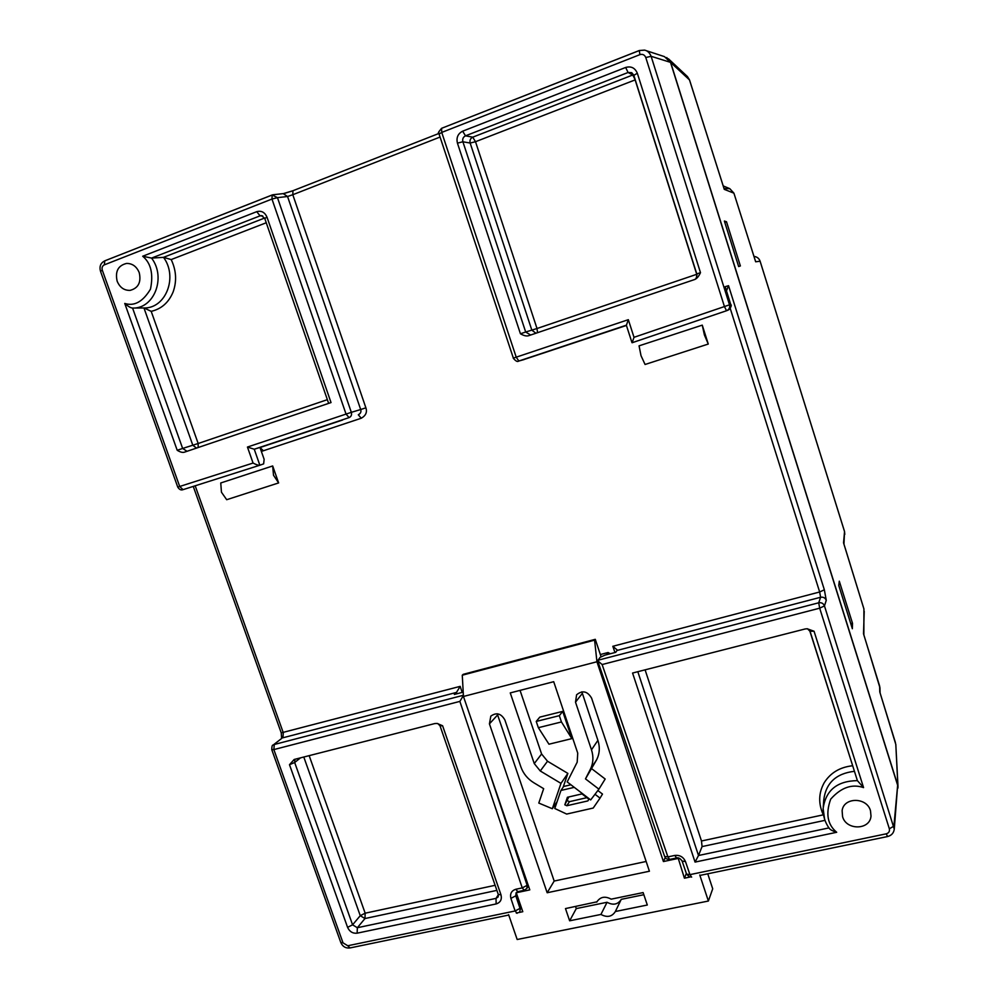 <?xml version="1.0" encoding="UTF-8"?>
<svg xmlns="http://www.w3.org/2000/svg" width="998" height="998" viewBox="0 0 998 998"><rect width="100%" height="100%" fill="white"/><g stroke="black" fill="none" stroke-linecap="round" stroke-linejoin="round"><path stroke-width="1.5" d="M870.481 810.688L871.005 816.09C870.006 830.199 846.229 830.573 842.574 816.651L842.125 810.65C843.659 797.028 866.863 796.978 870.481 810.688M139.233 272.654C141.379 282.259 138.335 288.173 130.102 290.381C124.126 290.543 119.81 287.486 117.153 281.199C114.982 271.406 118.138 265.48 126.609 263.422C132.447 263.435 136.664 266.503 139.233 272.654M278.629 482.92L273.502 475.248L272.679 465.954L220.758 482.97L221.444 492.201L226.696 499.711L278.629 482.92L272.679 465.954M708.268 344.048L704.413 334.991L702.255 325.136L639.057 345.844L641.003 355.637L645.07 364.482L708.268 344.048L702.255 325.136M273.377 194.71L283.195 193.624L287.549 196.494L292.801 194.722L439.943 137.1M498.301 894.52L498.164 896.89L496.031 898.375L357.346 927.728L364.969 918.547L365.168 913.195L360.266 915.677L352.581 924.822L347.578 927.354C349.587 931.683 352.768 933.629 357.134 933.18L496.143 903.939C500.485 902.529 502.094 899.472 500.971 894.794L442.601 725.758L437.199 723.463L434.854 723.55L294.161 759.478L289.495 764.705L347.578 927.354M639.207 50.599L441.59 128.318L441.74 132.422L639.918 54.64L639.294 50.524L644.608 50.137C647.527 50.736 649.698 52.794 651.12 56.3L645.781 57.522L724.436 306.561L730.698 304.402L725.122 286.7L728.54 285.69L824.348 589.781L826.269 600.322L824.46 605.898L894.27 829.138L897.651 785.289L670.506 62.363L664.481 56.636L646.043 50.599M283.869 193.587L292.751 190.818M102.307 270.209C101.646 267.714 102.307 265.93 104.291 264.869L271.967 199.051L272.18 194.972L277.469 197.654L287.549 196.494L360.69 409.529L351.333 412.336L277.469 197.654L271.967 199.051L346.044 414.083L247.442 447.054L253.068 463.047L179.702 486.475L102.307 270.209L100.511 271.319L177.756 487.099L179.702 486.475L183.033 489.656C181.025 490.417 179.266 489.556 177.756 487.099M894.27 829.138C893.721 833.043 891.501 835.513 887.596 836.536L886.236 833.829L689.93 874.635L691.651 877.142M728.54 285.69L726.482 290.855M725.122 286.7L725.534 288.01M670.506 62.363L651.12 56.3L729.513 304.852C730.087 307.347 729.264 309.243 727.055 310.528L727.031 310.54M177.207 450.285C180.301 452.181 182.746 452.805 184.53 452.144L331.024 402.568L266.99 217.127C264.794 212.25 261.364 210.428 256.736 211.676L142.702 256.237C150.96 263.098 153.555 274.076 150.473 289.158C142.926 301.708 134.356 306.473 124.762 303.454L177.207 450.285L182.646 448.451L132.572 308.058L144.061 307.97L151.197 311.339L198.178 443.499L182.646 448.451L187.05 451.296M520.445 333.781C523.938 335.79 526.744 336.413 528.853 335.627L694.309 279.64C696.629 278.916 698.687 276.596 700.484 272.666L637.323 73.216C635.015 67.864 631.123 65.955 625.659 67.465L462.648 131.187C457.907 133.657 456.161 137.637 457.433 143.126L520.445 333.781L525.684 332.01L462.897 141.778L457.433 143.126M562.71 711.387L539.793 717.125L536.238 721.442L559.329 715.666L562.71 711.387L571.866 738.62L561.437 721.953L538.359 727.692L548.962 744.209L571.866 738.62M595.008 794.271L600.035 798.126L602.493 794.071L597.864 790.528M570.918 784.777L563.658 786.474L560.951 790.441L574.262 787.347M523.152 359.791L626.432 325.46M361.264 418.237C365.817 415.63 367.364 412.149 365.879 407.808L360.69 409.529C361.401 411.775 360.615 413.521 358.294 414.781L361.264 418.237L263.422 450.747L259.991 447.541M463.209 692.138L454.352 694.446L456.46 692.425L456.909 693.785M814.056 631.247L807.195 628.765L805.149 628.965L632.57 673.039L695.057 862.085L836.698 832.282C827.492 824.697 825.483 813.644 830.685 799.161C841.065 787.484 852.018 783.63 863.569 787.609L814.056 631.247L810.089 631.235M824.348 589.781L819.657 591.989L612.822 646.292L617.275 650.022L615.741 652.33L605 655.125L600.072 657.37L597.665 660.738L602.131 664.543L819.682 608.181L889.343 828.777L893.909 826.107L897.651 785.289M727.767 310.241L728.253 310.041C730.449 308.756 731.272 306.885 730.698 304.402L725.346 287.249M132.46 308.058L132.46 308.058C130.588 307.883 128.031 306.349 124.762 303.454M133.832 308.045L132.522 308.058C154.129 308.993 166.404 277.444 151.559 258.083L142.702 256.237M151.559 258.083L260.079 215.842L256.736 211.676M247.442 447.054L254.253 449.225L259.854 465.218C258.569 465.48 256.311 464.756 253.068 463.047M259.892 465.205L263.647 463.87L264.133 459.305L259.967 447.453L254.253 449.225L349.088 417.601L346.044 414.083L351.333 412.336C351.957 414.869 351.209 416.628 349.088 417.601L260.266 447.453L342.539 420.033M696.829 273.914L700.484 272.666M626.445 325.148L628.328 319.684L516.216 357.172L441.74 132.422L438.958 134.131C439.981 131.287 435.627 135.541 441.59 128.318L639.256 50.536L644.558 50.112M634.017 337.312L724.436 306.561L726.532 310.74L632.121 342.738L634.017 337.312L628.328 319.684M524.075 359.567L518.636 361.076C517.538 362.124 515.741 361.151 513.246 358.182L516.216 357.172L518.848 361.014L626.345 325.186M538.359 727.692L536.238 721.442M561.437 721.953L559.329 715.666M600.035 798.126L593.211 808.043L566.677 814.069L554.776 808.492L560.951 790.441M462.186 692.4L460.178 686.362L456.46 692.425L282.921 737.784L283.307 732.794L195.184 485.789M271.78 749.723L340.792 942.486L343.013 942.848L273.851 749.585L459.878 701.394L463.396 695.494M442.601 725.758L440.031 725.808L437.848 723.587M357.134 933.18L357.346 927.728L352.581 924.822L294.672 762.497L289.495 764.705M824.56 818.946L823.125 808.567C825.758 790.241 837.185 780.935 857.394 780.636L863.569 787.609M829.089 827.953L829.251 828.39C830.299 829.787 832.781 831.085 836.698 832.282M828.901 827.916L698.5 855.511L695.057 862.085M597.665 660.738L664.618 856.459L667.899 856.895L602.131 664.543M144.061 307.97C165.768 308.519 178.131 277.082 163.535 257.359L151.659 258.083M567.4 797.277L581.984 793.909L588.97 799.261L587.834 800.92L566.814 805.735L564.818 804.812L567.4 797.277M637.822 671.704L698.5 855.511L702.068 846.578L824.984 820.344M645.095 669.845L701.482 840.99L702.068 846.578M163.535 257.359L171.194 259.567C176.322 270.446 176.945 281.274 173.078 292.065C168.662 302.581 161.364 309.006 151.197 311.339M537.523 332.696L537.011 328.517L525.684 332.01L530.637 335.029M462.648 131.187L465.505 135.828L628.079 72.492L632.769 74.987L472.728 137.175L465.505 135.828C463.122 137.05 462.261 139.034 462.897 141.778L470.158 143.038L475.51 141.716L472.728 137.175C470.407 138.385 469.547 140.331 470.158 143.038L531.847 330.176L535.938 333.232M633.605 74.75L632.769 74.987L635.252 79.852M696.866 274.263L696.991 275.099M564.818 804.812L568.798 796.953M566.814 805.735L569.471 801.668L567.488 800.745M587.834 800.92L588.895 799.211M586.874 797.664L569.471 801.668M852.716 765.878L809.64 630.437M823.537 814.942L823.313 814.83C818.248 803.727 818.522 793.048 824.161 782.819C830.411 772.851 839.867 767.163 852.542 765.765M895.83 744.857L897.988 788.033M897.689 784.989L670.656 62.437L689.493 79.902L687.273 76.434M666.739 57.547L670.656 62.437M726.494 221.731L724.373 221.045L738.657 266.553L740.379 265.955L726.494 221.731L724.773 222.329M839.293 581.185L838.769 585.477L852.354 628.728L852.492 623.251L839.293 581.185M740.379 265.955L738.645 266.541M852.492 623.251L850.783 623.7M863.769 634.678L879.65 686.125L879.774 691.951L895.418 742.599M864.218 611.312L863.52 633.842M843.784 543.673L863.869 608.805M755.349 260.79L755.661 261.788L760.102 261.227L844.545 531.597L843.547 542.862M723.912 188.235L724.274 189.346L733.917 193.175L729.788 188.659L724.685 188.572M880.036 692.762L895.817 744.446L898.013 786.649M879.974 688.296L879.575 685.875M575.559 906.508L576.27 908.592L607.058 902.267C612.984 905.46 617.65 904.612 621.068 899.709M643.835 894.707L621.243 899.348L615.317 911.598C611.924 916.813 607.133 917.761 600.933 914.442L569.646 920.805L576.27 908.592M563.146 787.222L567.874 773.4L547.515 761.237L541.602 753.989L520.045 690.379M497.229 713.77L554.177 881.047L547.166 892.748L489.432 723.874L490.816 716.14C496.443 712.135 501.133 713.42 504.888 719.982L520.844 766.813C523.251 773.587 527.593 778.902 533.843 782.769L543.661 788.67L538.795 803.066L552.331 808.729L560.976 783.38L540.267 770.98L534.254 763.582L510.252 692.911L553.703 681.696L577.73 753.128L577.193 762.173L567.188 781.921L590.679 799.934L598.912 789.156L585.477 778.877L596.717 759.64C599.673 753.602 600.072 747.165 597.902 740.341L581.859 691.814M646.143 861.474L554.177 881.047M598.912 789.156L605.175 779.014L591.976 768.922M610.265 653.752L608.069 652.517L600.347 654.538M699.773 875.009L708.38 901.032L712.709 888.806L707.757 873.799M569.646 920.805L565.479 908.579L596.916 901.818C600.334 896.79 605.1 895.905 611.188 899.161L643.124 892.586L647.303 905.024L615.354 911.511M596.767 902.13L597.191 901.319M607.058 902.267L600.933 914.442M567.874 773.4L560.976 783.38M557.134 801.619L552.331 808.729M597.902 740.341L591.49 749.822L575.509 702.168L576.595 694.795C582.445 690.042 587.448 691.152 591.589 698.113L649.411 871.229L547.166 892.748M591.49 749.822C593.698 756.771 593.299 763.308 590.292 769.446L596.717 759.64M608.069 652.517L606.26 654.8M686.337 873.425L684.416 878.19L678.116 857.931M691.015 876.83L684.416 878.19M708.38 901.032L517.176 939.505L508.606 914.642M677.879 858.492L663.42 861.548L596.941 661.761L463.446 696.467L529.801 889.879L516.265 892.748L522.79 911.71L516.29 913.045M585.477 778.877L590.292 769.446M463.446 696.467L462.274 675.209L463.184 674.349L595.282 639.319L601.046 656.634M663.42 861.548L665.179 857.619M462.274 675.209L594.596 640.142L596.941 661.761M594.596 640.142L595.282 639.319M303.791 757.02L360.266 915.677L364.969 918.547L496.879 890.378M104.291 264.869L104.827 260.815L271.943 195.097M292.963 190.718L438.796 133.507L292.963 190.718L292.801 194.722L365.879 407.808M193.263 486.413L281.224 732.869L460.178 686.362M281.773 738.358L273.128 745.069L281.773 738.358M463.384 695.269L274.275 744.496L273.851 749.585L271.755 749.635C271.805 746.367 272.267 744.845 273.128 745.069M517.114 913.307L515.105 910.974L347.778 945.755L350.036 947.938L508.743 915.041M521.068 906.695L519.746 911.399M824.46 605.898L819.682 608.181L818.709 602.792C821.466 602.355 823.387 603.391 824.46 605.898M826.269 600.322C825.209 597.852 823.313 596.829 820.606 597.266L818.709 602.792L597.727 660.302M730.199 308.332L819.657 591.989L820.606 597.266L617.226 650.422M639.918 54.64C642.675 53.867 644.633 54.828 645.781 57.522M439.132 134.231L513.371 358.145M612.822 646.292L614.955 652.53M261.351 451.408L263.422 450.747M183.083 489.644L259.854 465.218L183.083 489.644M347.778 945.755L343.013 942.848M459.878 701.394L522.241 887.896L515.779 889.268C511.463 890.703 509.828 893.746 510.889 898.387L515.105 910.974L520.008 908.392L515.791 895.817L516.789 894.27M682.17 861.212L686.587 874.136L689.93 874.635L685.476 861.548C683.356 856.945 679.8 854.899 674.81 855.423L667.899 856.895L669.67 859.428L676.469 857.981M889.343 828.777C889.854 831.334 888.831 833.018 886.236 833.829M262.699 215.93L260.079 215.842L261.513 215.605L264.744 218.4M328.641 403.379L264.769 218.462L266.99 217.127M633.817 75.149L631.634 72.654L628.079 72.492L625.659 67.465M633.892 75.361L637.323 73.216M440.056 725.908L498.264 894.395L500.971 894.794M498.364 894.707L496.031 898.375L496.143 903.939M300.523 757.856L294.672 762.497L294.909 759.291M517.688 891.676L516.091 892.748L515.791 895.817L510.889 898.387M524.262 890.278L526.857 888.395L527.144 885.338L522.241 887.896L524.262 890.278L517.812 891.651L515.779 889.268M527.855 884.216L527.144 885.338L487.236 765.815M685.476 861.548L682.133 861.087C680.262 858.392 678.403 857.357 676.569 857.968L674.81 855.423M143.962 307.97L192.814 445.233L196.494 448.09M264.607 218.051L163.423 257.372M198.14 447.541L198.178 443.499L327.356 399.662M537.011 328.517L696.741 274.3L635.127 79.902L475.51 141.716L537.011 328.517M495.12 885.301L365.168 913.195L309.168 755.648M854.438 771.304C836.075 773.45 825.857 783.018 823.762 799.984L823.263 806.708M266.254 222.754L171.194 259.567M701.482 840.99L823.313 814.83M755.548 261.376L733.917 193.175L755.661 261.788M689.518 80.015L724.274 189.346M844.795 534.417L844.495 531.435M760.102 261.239L760.102 261.227C759.054 258.357 757.008 256.76 753.977 256.411C757.058 256.785 759.104 258.395 760.114 261.227L844.545 531.522L843.946 544.097M540.267 770.98L547.515 761.237M489.432 723.874L497.553 715.005M575.509 702.168L582.233 693.51M541.602 753.989L534.254 763.582M272.08 195.009L104.827 260.815C100.648 262.948 99.201 266.429 100.486 271.244M283.469 193.587L292.876 190.743M281.636 738.47L281.249 732.956M699.91 875.421L887.534 836.549M727.055 310.528L728.253 310.041C731.097 307.222 731.921 305.338 730.748 304.378M273.065 194.735L272.18 194.972M340.854 942.648C342.676 946.628 345.67 948.399 349.861 947.975M686.624 874.26L689.693 877.092M631.796 72.742L633.805 75.287L696.779 273.926C696.816 277.456 695.98 279.365 694.246 279.665M626.32 325.111L631.984 342.638M632.108 342.738L726.532 310.74M518.798 361.026L523.85 359.592M810.089 631.422L857.457 780.823M823.125 808.567C822.913 815.69 824.947 822.29 829.251 828.39M810.077 631.372L807.507 628.79M664.618 856.459C666.227 857.906 663.346 858.43 669.571 859.453M528.441 885.912L526.857 888.395M724.149 188.896L689.531 79.94L687.472 76.609L668.435 58.807M879.962 687.847L863.644 634.167M863.856 634.865L863.919 608.905L843.659 543.186M733.929 193.175L729.788 188.659L723.201 185.915M880.074 692.824L879.962 687.834"/></g></svg>
